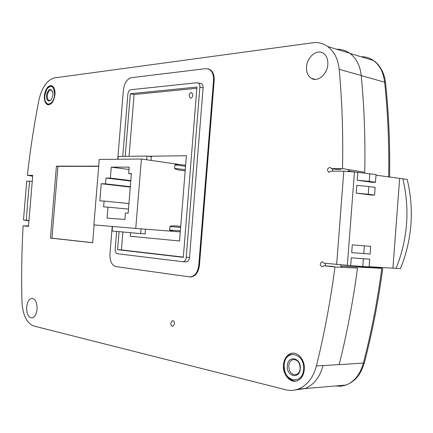 <?xml version="1.0" encoding="UTF-8"?>
<svg xmlns="http://www.w3.org/2000/svg" width="433" height="433" viewBox="0 0 433 433"><rect width="100%" height="100%" fill="white"/><g stroke="black" fill="none" stroke-linecap="round" stroke-linejoin="round"><path stroke-width="0.65" d="M186.001 261.868L186.179 261.873C188.03 261.646 189.145 260.163 189.53 257.424L203.088 87.915C203.18 85.734 202.574 84.3 201.258 83.618L197.01 82.735L130.912 89.712C129.24 90.151 128.217 91.699 127.843 94.362L122.772 156.4M117.733 159.263L123.41 89.912C124.379 82.995 127.042 78.925 131.388 77.702L205.81 68.63L208.885 69.107C212.23 70.969 213.783 74.714 213.534 80.332L198.79 265.218C197.805 272.33 194.91 276.238 190.114 276.952L115.957 266.614C111.79 265.315 109.793 261.175 109.96 254.193L112.228 226.454M51.083 99.931L49.205 100.526C47.836 99.936 47.213 98.307 47.338 95.633C47.928 91.877 49.248 90.037 51.294 90.107L52.561 91.293M52.934 94.838L51.63 99.146C48.48 102.507 46.721 101.317 46.358 95.563C48.431 88.451 50.612 87.531 52.907 92.797L52.934 94.838M54.601 94.654C54.076 86.156 51.489 84.283 46.845 89.036L44.734 95.742L44.826 99.141C45.811 107.747 54.038 104.126 54.601 94.654M51.63 85.664C47.863 85.517 45.438 88.889 44.355 95.785C44.128 100.705 45.276 103.698 47.803 104.764C51.511 104.846 53.908 101.463 54.991 94.611C55.213 89.745 54.093 86.762 51.63 85.664L48.155 87.423M45.671 101.95L48.35 104.856M300.156 368.423C299.793 371.622 298.461 373.674 296.167 374.577C291.555 374.946 289.092 372.039 288.773 365.863C289.152 362.573 290.543 360.505 292.946 359.655C297.444 359.422 299.853 362.345 300.156 368.423M300.258 368.64C299.663 379.779 286.153 376.526 287.355 365.733C287.837 354.779 301.373 357.62 300.258 368.64M303.544 369.381C305.184 352.765 284.871 348.657 284.189 365.019C282.348 381.127 302.607 386.166 303.544 369.381M293.163 353.182L291.902 353.404C287.415 354.908 284.822 358.713 284.113 364.813C284.308 374.621 288.107 380.077 295.512 381.175M189.118 95.525L190.228 98.069C191.597 98.248 192.479 97.29 192.858 95.19L191.765 92.651C190.385 92.462 189.502 93.42 189.118 95.525M28.968 220.592L26.321 220.224L27.75 200.69L29.596 181.194L32.264 181.324M316.404 365.988L339.174 364.581C347.017 333.313 353.117 301.151 357.479 268.097L334.98 266.95C330.525 300.892 324.333 333.903 316.404 365.988C313.183 377.787 307.143 385.484 298.283 389.083C294.592 390.436 290.824 390.766 286.998 390.079L33.244 325.87C26.429 322.563 22.662 314.488 21.948 301.649C21.314 276.222 21.704 250.956 23.122 225.853L28.524 225.912M170.84 323.148C170.856 325.178 171.533 326.249 172.859 326.352L174.515 323.9C174.499 321.876 173.828 320.804 172.513 320.691L170.84 323.148M283.447 364.851C282.44 374.307 290.191 383.53 297.135 380.802C301.271 379.102 303.663 375.351 304.318 369.555C305.27 360.245 297.899 351.347 291.23 353.431C286.749 354.941 284.156 358.746 283.447 364.851M26.667 306.975C26.559 313.73 28.307 317.389 31.928 317.952C34.71 317.324 36.421 314.45 37.065 309.319C37.168 302.613 35.446 298.954 31.901 298.337C29.06 298.911 27.317 301.79 26.667 306.975M306.553 66.871C306.293 72.235 307.895 76.056 311.359 78.341C317.557 82.443 327.332 74.411 327.819 64.528C328.073 59.451 326.639 55.733 323.511 53.378C317.189 48.588 307.008 56.875 306.553 66.871M28.946 220.862L23.469 219.975L26.321 220.224M341.009 169.406L336.16 169.39L331.288 168.594L330.125 167.392C327.218 168.264 326.78 169.909 328.804 172.339L331.088 171.143L343.786 171.208L354.459 171.966L376.115 174.586L375.379 182.347L372.007 182.288L357.203 180.209L357.793 172.464M333.02 168.875L332.317 171.149M325.372 263.329L325.372 265.83M334.98 266.95L323.83 265.748L333.572 266.522M134.999 236.58L130.252 236.25L130.539 232.683M148.265 156.253L186.396 155.728L179.554 240.986L130.252 236.25M323.83 265.748L322.174 266.852C319.603 265.131 319.63 263.421 322.244 261.716L324.025 263.188L350.703 265.602L351.298 257.824L363.357 258.75L362.773 266.501L350.703 265.602M369.143 266.685L400.493 268.639C412.156 239.379 414.386 209.642 407.182 179.419L376.071 175.17M363.357 258.75L369.712 259.167L369.127 266.874L362.773 266.501M183.327 257.105L121.413 249.911L122.88 231.985M129.056 156.313L134.1 94.486L196.853 88.3M336.625 49.243C341.388 49.129 345.74 50.445 349.685 53.199C356.229 58.044 360.072 65.475 361.214 75.494C364.24 106.935 365.42 139.204 364.754 172.307L342.503 168.616L331.288 168.594M98.713 166.148L56.42 166.169L50.428 238.08L92.651 242.751L94.118 224.916M190.092 276.952L190.764 276.974C195.564 276.259 198.46 272.352 199.445 265.25L214.178 80.484C214.422 74.866 212.874 71.126 209.523 69.264L208.17 68.831M23.122 225.853L28.486 226.362L32.762 175.36L27.366 175.278C30.158 150.311 33.974 125.386 38.818 100.499C41.649 87.98 46.699 80.473 53.957 77.978L313.898 42.618C318.932 42.299 323.521 43.603 327.678 46.537C334.222 51.457 338.054 59.05 339.18 69.318C342.14 101.538 343.245 134.641 342.503 168.616M369.712 259.167L351.298 257.824M371.043 195.023L356.224 193.123L368.25 194.249L374.567 195.061L371.043 195.023M374.567 195.061L375.146 187.381L368.835 186.52L356.814 185.373L356.224 193.123M351.688 252.639L352.283 244.867L370.68 246.328L370.101 254.03L351.688 252.639M392.915 268.081L399.637 178.661M369.814 173.649L369.23 181.373L375.535 182.261M357.203 180.209L369.23 181.373M134.1 94.486L130.338 93.717L196.955 87.055L183.311 257.348L117.592 249.695L119.07 231.639M125.218 156.367L130.338 93.717M121.413 249.911L117.592 249.695M32.691 176.226L27.366 175.278M56.42 166.169L57.93 166.359L51.949 238.177L50.428 238.08M98.697 166.353L57.93 166.359M51.949 238.177L92.657 242.675M352.283 244.867L370.68 246.328M396.087 268.406C407.778 238.984 410.019 209.079 402.82 178.699M116.634 231.417L115.2 249.013C115.14 251.697 115.909 253.273 117.511 253.738L182.91 261.716C184.756 261.489 185.876 260 186.26 257.251L199.873 87.195C199.97 85.009 199.359 83.574 198.049 82.887M29.596 181.194L26.732 181.124L23.469 219.975M368.835 186.52L368.25 194.249M364.337 245.83L363.752 253.581M380.569 267.356L380.483 268L376.531 267.794L376.618 267.123M340.852 264.915L340.695 266.133L376.531 267.794M335.743 385.938L340.69 386.258L346.005 385.051C354.405 381.652 360.191 374.361 363.368 363.173C371.352 332.425 377.495 300.811 381.798 268.33L340.695 266.133M381.798 268.33L380.483 268M358.584 172.54L347.959 170.948M353.409 171.825L347.964 170.883L347.953 171.354M341.642 266.23L341.507 267.285M322.996 365.674C319.787 377.381 313.757 385.024 304.908 388.601L295.679 389.868M135.762 228.44L93.874 224.9L99.265 159.447L141.407 159.025L135.762 228.44L175.278 231.509C171.841 231.168 169.963 230.659 169.644 229.988L169.92 226.535C170.348 225.918 172.285 225.717 175.728 225.929L180.729 226.34L175.728 225.929M185.178 170.905L180.236 170.223C176.81 169.676 174.932 169.054 174.602 168.356L174.883 164.913C175.165 164.367 176.864 164.253 179.976 164.567L185.633 165.287M141.407 159.025L180.485 164.632M104.104 201.074L99.85 200.863L101.257 183.733L105.522 183.836L105.998 178.023L110.339 178.093L111.238 167.127L129.202 167.143L128.677 173.573L131.394 173.601L128.168 213.171L125.462 212.998L124.937 219.444L107.059 218.129L107.958 207.142L103.628 206.893L104.104 201.074L128.947 203.564M107.958 207.142L128.498 209.096M128.677 173.573L131.367 173.92M111.238 167.127L129.012 169.476M110.339 178.093L130.82 180.593M105.998 178.023L130.788 181.037M101.257 183.733L130.29 187.094M105.522 183.836L130.322 186.715M118.003 159.257L118.231 156.465L146.966 156.064L151.334 156.703L151.036 160.405M146.966 156.064L146.663 159.777M145.461 229.192L145.077 233.928L140.671 233.604L112.131 231.006L112.499 226.475M140.671 233.604L141.055 228.851M388.655 177.032C389.235 144.638 387.892 113.018 384.628 82.167C383.443 72.398 379.73 65.183 373.49 60.512C369.999 58.044 366.161 56.788 361.977 56.745M348.944 169.687L348.917 170.948M185.936 261.857L186.244 261.873M200.214 83.466L201.551 83.769M199.445 265.25L198.79 265.218M214.178 80.484L213.534 80.332M343.786 171.208L336.652 264.514M347.336 265.402L354.459 171.966M361.214 75.494L339.18 69.318M199.873 87.195L203.088 87.915M186.26 257.251L189.53 257.424M339.153 364.673L364.321 362.995C360.527 373.95 357.101 380.234 346.005 385.051L304.908 388.601M175.278 231.509L180.285 231.899L175.311 231.509M180.236 170.223L185.183 170.829M185.275 169.676L174.602 168.356M174.883 164.913L185.551 166.261M180.372 230.832L169.644 229.988M169.92 226.535L180.648 227.406M361.225 75.607L384.628 82.167L385.511 82.546L385.614 83.52M364.526 362.199L364.321 362.995C372.31 332.306 378.453 300.762 382.75 268.363M190.114 276.952L190.764 276.974M208.885 69.107L209.523 69.264M190.585 98.145L190.228 98.069M315.338 79.38L311.359 78.341M329.232 172.41L328.804 172.339M327.678 46.537L349.685 53.199M298.283 389.083L305.211 388.482M172.783 320.691L172.513 320.691M291.902 353.404L291.23 353.431M182.91 261.716L186.179 261.873M185.633 165.282L179.976 164.567M389.586 177.173C390.149 144.871 388.791 113.327 385.511 82.546C384.293 71.293 377.83 63.023 373.49 60.512L349.945 53.383"/></g></svg>
